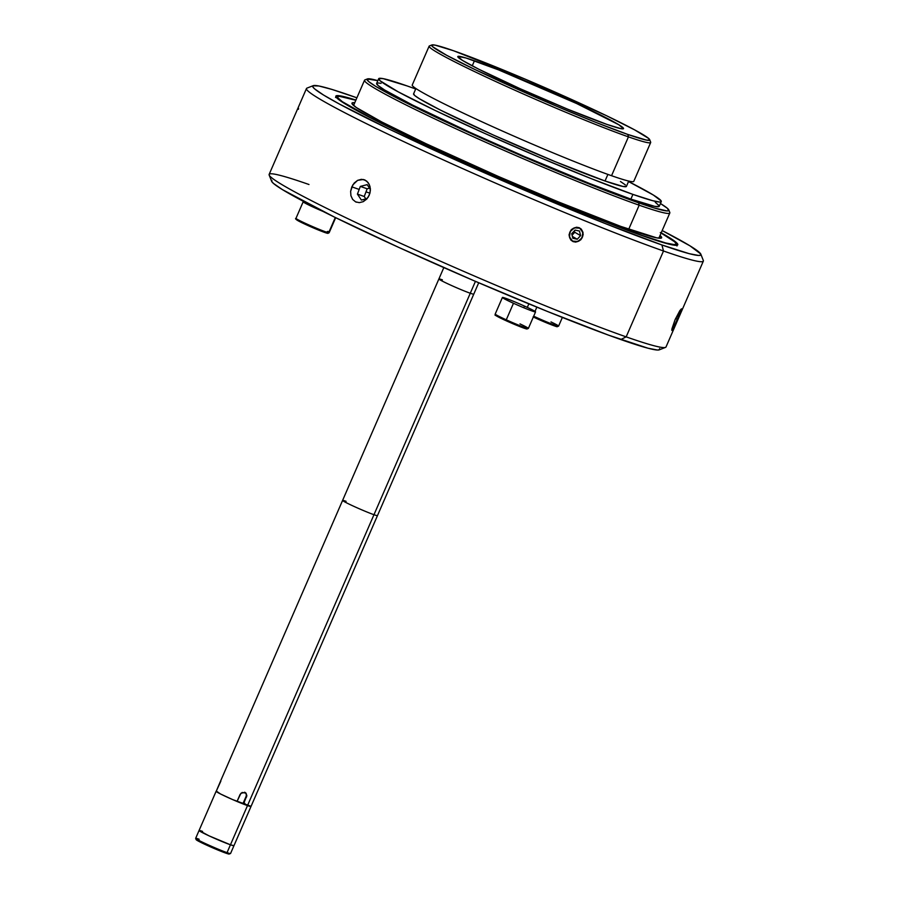 <?xml version="1.0" encoding="UTF-8"?>
<svg xmlns="http://www.w3.org/2000/svg" width="899" height="899" viewBox="0 0 899 899"><rect width="100%" height="100%" fill="white"/><g stroke="black" fill="none" stroke-linecap="round" stroke-linejoin="round"><path stroke-width="1.35" d="M233.931 845.712L230.447 844.79A19.025 1 -156.5 0 1 210.793 836.643A19.025 1 -156.5 0 1 199.061 830.507L195.656 838.351A19.025 1 23.5 0 0 207.377 844.487A19.025 1 23.5 0 0 227.042 852.634L230.447 844.79A19.025 1 23.5 0 0 233.954 845.678A19.025 1 -156.5 0 1 230.447 844.79L227.042 852.634A19.025 1 -156.5 0 1 207.815 844.689A19.025 1 -156.5 0 1 195.656 838.407L196.151 839.655A18.07 0.944 23.5 0 0 207.703 845.622A18.07 0.944 23.5 0 0 225.964 853.173L228.773 854.028L230.504 853.556A19.025 1 -156.5 0 1 227.042 852.634L225.964 853.173A18.07 0.944 23.5 0 0 229.245 854.05L228.368 853.252M196.667 839.599L211.793 847.442L225.964 853.173L227.042 852.634A19.025 1 23.5 0 0 230.549 853.522L251.001 806.482A19.025 1 -156.5 0 1 247.495 805.594L230.447 844.79L208.939 835.8L199.084 830.485A19.025 1 -156.5 0 1 202.567 831.406L200.792 830.811M195.656 838.407A19.025 1 -156.5 0 1 199.151 839.239M216.108 791.311L199.061 830.507A19.025 1 23.5 0 0 210.793 836.643A19.025 1 23.5 0 0 230.447 844.79L247.495 805.594A19.025 1 -156.5 0 1 227.829 797.447A19.025 1 -156.5 0 1 216.108 791.311A19.025 1 -156.5 0 1 216.243 791.266M216.659 791.311L220.536 793.986L232.571 799.559L250.832 806.234M243.314 802.582L244.82 803.369M244.011 803.92L242.269 803.29M220.873 781.085L216.153 791.446A19.025 1 23.5 0 0 237.033 801.47L240.91 793.289L244.921 792.412L246.023 793.165L246.843 795.694L243.449 804.088A19.025 1 23.5 0 0 247.495 805.594A19.025 1 23.5 0 0 251.001 806.482L377.479 515.599A19.025 1 -156.5 0 1 373.973 514.711L247.495 805.594L373.973 514.711A19.025 1 -156.5 0 1 354.318 506.553A19.025 1 -156.5 0 1 342.586 500.428A19.025 1 -156.5 0 1 346.093 501.316M237.033 801.47L240.055 794.502L242.134 792.469L246.023 793.165L246.843 795.694L246.483 797.121L245.933 796.806A3.81 3.461 120.1 0 0 244.966 792.424M245.933 796.806L242.91 803.773L237.066 801.391M244.921 792.412L246.023 793.165M220.21 781.928L216.153 791.446M243.483 802.447L244.045 802.717M220.457 781.31L342.586 500.428A19.025 1 23.5 0 0 354.318 506.553A19.025 1 23.5 0 0 373.973 514.711L470.278 293.243L373.973 514.711A19.025 1 23.5 0 0 377.479 515.599L473.773 294.13A19.025 1 -156.5 0 1 470.278 293.243A19.025 1 -156.5 0 1 450.613 285.095A19.025 1 -156.5 0 1 438.892 278.96A19.025 1 -156.5 0 1 442.387 279.847M342.586 500.428L438.892 278.96A19.025 1 23.5 0 0 450.613 285.095A19.025 1 23.5 0 0 470.278 293.243L475.436 281.365L470.278 293.243A19.025 1 23.5 0 0 473.773 294.13L478.718 282.769M551.885 102.576L525.713 91.192A50.411 2.641 -156.5 0 1 551.874 102.576M313.223 85.663A211.625 11.103 -156.5 0 1 351.689 95.968A211.625 11.103 -156.5 0 1 356.892 97.8L331.9 89.417L318.83 85.978L312.987 85.787L312.852 86.922L314.583 88.855L323.573 95.058L339.597 104.149L390.076 129.546L458.321 161.168L533.939 194.218L605.432 223.637L661.911 244.966A211.625 11.103 -156.5 0 1 438.375 152.133A211.625 11.103 -156.5 0 1 313.223 85.663L306.986 88.113A216.389 11.35 23.5 0 0 434.936 156.078A216.389 11.35 23.5 0 0 663.507 251.001A216.389 11.35 -156.5 0 1 439.847 158.314A216.389 11.35 -156.5 0 1 306.469 88.54L269.138 174.406A216.389 11.35 23.5 0 0 402.505 244.18A216.389 11.35 23.5 0 0 626.165 336.867L620.793 339.541A211.625 11.103 23.5 0 0 659.259 349.846L665.496 347.396A216.389 11.35 -156.5 0 1 626.165 336.867A216.389 11.35 23.5 0 0 666.013 346.969L703.344 261.103A216.389 11.35 -156.5 0 1 663.507 251.001L626.165 336.867L663.507 251.001A216.389 11.35 23.5 0 0 703.31 260.44L700.838 254.203A211.625 11.103 -156.5 0 1 661.911 244.966L663.507 251.001L661.911 244.966L689.117 253.642L698.624 255.462L700.624 255.147L700.759 254.012L690.039 245.877L662.181 230.549A211.625 11.103 -156.5 0 1 700.838 254.203M671.8 329.776L675.093 319.673L681.453 308.818L677.745 319.471L675.61 318.527L677.745 319.471L672.8 329.708L671.8 330.394L671.958 328.764L675.093 319.673L679.824 310.661L681.453 308.818L681.554 309.582L672.317 330.36M351.812 186.857L359.184 189.442L351.812 186.857L354.251 182.991L357.622 180.351L361.409 179.328L365.073 180.092L368.073 182.531L369.938 186.262L370.354 190.723L369.231 195.229L366.725 199.072L363.241 201.668L359.319 202.646L355.599 201.859L352.655 199.432L350.925 195.735L350.632 191.33L352.891 184.801L357.622 180.351L363.286 179.485L366.691 181.115L369.174 184.273L370.343 188.453L369.983 193.015L368.129 197.274L363.241 201.668L359.319 202.646L355.599 201.859L352.655 199.432L350.925 195.735L350.632 191.33L351.812 186.857M366.005 191.835L369.938 193.206L366.005 191.835M356.409 202.196L355.599 201.859M643.437 236.089A186.419 9.777 -156.5 0 1 450.747 156.246A186.419 9.777 -156.5 0 1 335.844 96.126A186.419 9.777 -156.5 0 1 355.914 100.059L337.833 95.597L336.069 95.867L335.945 96.867L340.631 100.969L368.736 116.926L417.866 141.031L480.527 169.619L547.188 198.331L607.702 222.806L643.437 236.089A186.419 9.777 -156.5 0 0 677.767 244.798A186.419 9.777 -156.5 0 0 661.203 232.796L672.969 239.966L676.127 242.359L677.543 245.056L667.406 243.73L643.437 236.089M681.453 308.818L681.554 309.582M364.32 179.766L365.073 180.092M569.011 234.886L571.337 229.56L576.495 227.222L579.181 227.694L581.406 229.223L583.204 234.381L580.878 239.73L575.798 242.101L573.113 241.629L570.876 240.089L569.011 234.886M659.63 348.587L659.506 349.722L657.506 350.037L647.999 348.216L608.601 335.17L547.446 311.459L473.852 280.679L398.999 247.517L334.304 217.019L282.443 189.633L273.465 183.43L271.723 181.497L271.858 180.362M269.172 175.069L271.644 181.306A211.625 11.103 23.5 0 0 406.887 251.102A211.625 11.103 23.5 0 0 620.793 339.541L626.165 336.867A216.389 11.35 -156.5 0 1 407.461 246.427A216.389 11.35 -156.5 0 1 269.172 175.069A216.389 11.35 -156.5 0 1 308.975 184.509M660.316 232.549L674.396 241.629L675.913 243.314L675.801 244.292L674.059 244.573L665.766 242.988L642.043 235.426A184.52 9.687 -156.5 0 1 447.14 154.482A184.52 9.687 -156.5 0 1 338.024 96.519A184.52 9.687 -156.5 0 1 355.824 100.261L339.552 96.362L337.81 96.631L337.687 97.62L342.328 101.677L370.152 117.466L418.777 141.323L480.796 169.619L546.783 198.05L592.801 216.828L642.043 235.426A184.52 9.687 -156.5 0 0 675.992 243.472A184.52 9.687 -156.5 0 0 661.113 233.01M630.547 229.897A168.832 8.855 -156.5 0 1 459.906 159.337A168.832 8.855 -156.5 0 1 352.003 103.666A168.832 8.855 -156.5 0 1 354.745 102.733L352.183 102.913L352.071 103.812L356.319 107.532L381.772 121.972L426.261 143.806L498.125 176.35L557.953 201.747L620.816 226.413L656.764 237.864L661.428 238.021L660.035 235.482A168.832 8.855 -156.5 0 1 661.226 238.123A168.832 8.855 -156.5 0 1 630.547 229.897M431.913 44.95A118.893 6.237 -156.5 0 1 453.523 50.737L525.421 79.247L606.241 115.578L634.593 129.849L648.651 138.446L649.55 140.165L646.269 140.064L627.805 134.445A118.893 6.237 -156.5 0 1 502.215 82.292A118.893 6.237 -156.5 0 1 431.913 44.95L429.419 45.928A120.792 6.338 23.5 0 0 500.844 83.877A120.792 6.338 23.5 0 0 628.435 136.862A120.792 6.338 23.5 0 0 650.662 142.132L649.674 139.637A118.893 6.237 -156.5 0 1 627.805 134.445L628.435 136.862L611.545 175.71A120.792 6.338 23.5 0 0 633.784 181.351L650.685 142.503A120.792 6.338 -156.5 0 1 628.435 136.862A120.792 6.338 -156.5 0 1 503.586 85.124A120.792 6.338 -156.5 0 1 429.126 46.164L412.236 85.023A120.792 6.338 23.5 0 0 486.696 123.972A120.792 6.338 23.5 0 0 611.545 175.71L628.435 136.862L627.805 134.445L596.071 122.466L555.908 105.936L475.088 69.605L446.724 55.333L432.677 46.748L431.778 45.017L435.06 45.13L453.523 50.737A118.893 6.237 -156.5 0 1 573.697 100.43A118.893 6.237 -156.5 0 1 649.674 139.637M606.892 124.399A90.361 4.742 -156.5 0 1 513.498 85.697A90.361 4.742 -156.5 0 1 457.793 56.558A90.361 4.742 -156.5 0 1 474.436 60.784L472.233 65.852L474.436 60.784A90.361 4.742 -156.5 0 1 567.831 99.486A90.361 4.742 -156.5 0 1 623.524 128.624A90.361 4.742 -156.5 0 1 606.892 124.399L620.917 128.669L623.423 128.748L618.894 124.792L576.619 103.52L498.552 69.886L465.985 57.986L457.906 56.435L462.423 60.39L478.864 69.257L519.959 88.63L568.033 109.341L606.892 124.399M658.855 238.19L669.822 212.973A166.45 8.732 -156.5 0 1 639.178 205.197A166.45 8.732 23.5 0 0 669.8 212.456L668.811 209.961A164.551 8.63 -156.5 0 1 638.537 202.781L639.178 205.197L628.716 229.256L639.178 205.197A166.45 8.732 -156.5 0 1 467.132 133.906A166.45 8.732 -156.5 0 1 364.533 80.225L353.565 105.453M367.433 78.921A164.551 8.63 -156.5 0 1 377.838 80.64L367.242 79.011L368.478 81.404L375.467 86.225L396.077 97.598L439.431 118.87L539.04 163.326L594.632 186.194L638.537 202.781A164.551 8.63 -156.5 0 1 464.727 130.602A164.551 8.63 -156.5 0 1 367.433 78.921L364.927 79.899A166.45 8.732 23.5 0 0 463.356 132.187A166.45 8.732 23.5 0 0 639.178 205.197L638.537 202.781L653.933 207.883L667.08 210.939L668.642 210.692L667.395 208.31L660.405 203.489A164.551 8.63 -156.5 0 1 668.811 209.961M661.282 201.59A154.089 8.08 -156.5 0 0 628.513 181.542L653.393 195.061L661.203 200.983L661.102 201.803L659.641 202.039L652.73 200.713L632.918 194.398A154.089 8.08 -156.5 0 1 473.649 128.4A154.089 8.08 -156.5 0 1 378.681 78.707L376.636 83.416A154.089 8.08 23.5 0 0 471.604 133.108A154.089 8.08 23.5 0 0 630.873 199.106A154.089 8.08 23.5 0 0 659.237 206.298L661.282 201.59A154.089 8.08 -156.5 0 1 632.918 194.398L630.873 199.106L632.918 194.398L591.8 178.867L539.748 157.449L484.685 133.389L434.992 110.363L398.246 91.867L380.03 80.73L378.861 78.494L383.12 78.64L407.045 85.911A154.089 8.08 -156.5 0 1 415.686 89.001M607.893 174.417L605.027 181.002A116.038 6.091 23.5 0 0 626.401 186.419L623.052 186.475L605.027 181.002L607.893 174.417M415.9 88.529L413.574 93.878A116.038 6.091 23.5 0 0 485.089 131.299A116.038 6.091 23.5 0 0 605.027 181.002L555.144 161.651L493.394 135.064L440.611 110.184L419.518 98.8L414.585 95.406L413.709 93.721M378.681 78.707A154.089 8.08 -156.5 0 1 407.045 85.911L415.922 89.091M625.378 184.902L620.456 181.497M381.075 83.337L378.277 82.978M376.816 83.202L377.985 85.439L384.525 89.945L412.551 105.059L469.39 132.097L523.881 156.235L589.755 183.576L630.873 199.106L654.798 206.377L659.057 206.512L659.158 205.691L655.281 202.297M298.558 108.397A7.361 0.719 113.8 0 0 298.412 109.307M583.013 232.268L582.822 232.38A7.361 6.698 -59.9 0 1 577.787 241.494A7.361 6.698 -59.9 0 1 569.472 236.943L572.584 241.101L577.787 241.494L582.024 237.875L582.822 232.38L579.72 228.222L574.517 227.829L570.281 231.436L569.472 236.943A7.361 6.698 -59.9 0 1 574.517 227.829A7.361 6.698 -59.9 0 1 582.822 232.38L583.013 232.268M574.416 230.762L574.776 232.268L580.574 235.628L579.484 231.043L575.057 230.077L571.719 233.695L575.057 230.077L579.484 231.043L580.574 235.628L577.248 239.246L572.371 236.426L577.248 239.246L580.574 235.628L574.776 232.268L572.079 235.19M577.248 239.246L572.82 238.28L571.719 233.695L572.82 238.28L577.248 239.246M369.523 188.183L367.152 188.79L360.33 186.408L357.431 194.117L364.252 196.499L357.431 194.117L361.376 200.061L367.163 198.578L361.376 200.061L357.431 194.117L360.33 186.408L367.174 184.643L370.399 189.509L367.174 184.643L360.33 186.408L367.152 188.79L364.252 196.499L365.848 198.915M535.006 311.369L536.838 307.143L535.006 311.369M533.691 316.19A18.07 0.944 23.5 0 0 558.594 326.112L562.358 317.437M550.997 321.921A18.07 0.944 -156.5 0 1 558.459 326.157A18.07 0.944 -156.5 0 1 534.276 316.459M533.332 317.01A17.126 0.899 23.5 0 0 552.256 325.101A17.126 0.899 23.5 0 0 555.627 325.393M556.043 325.629L557.088 326.64M520.004 323.898A18.07 0.944 -156.5 0 1 528.297 328.483A18.07 0.944 -156.5 0 1 506.272 319.819L513.475 303.266L506.272 319.819A18.07 0.944 23.5 0 0 528.365 328.438L526.747 328.989L506.182 320.763C488.842 312.2 497.439 316.426 495.214 314.032A18.07 0.944 23.5 0 0 506.272 319.819L506.171 320.763L506.272 319.819A18.07 0.944 -156.5 0 1 495.27 313.987M497.754 315.706A17.126 0.899 23.5 0 0 505.339 320.381M524.499 306.098L523.78 307.75L524.499 306.098A18.07 0.944 -156.5 0 1 535.557 311.886A18.07 0.944 -156.5 0 1 513.475 303.266A18.07 0.944 -156.5 0 1 502.406 297.479A18.07 0.944 -156.5 0 1 524.499 306.098M506.182 320.763A17.126 0.899 23.5 0 0 523.229 327.877A17.126 0.899 23.5 0 0 525.398 327.719M497.248 316.392L496.192 315.751M495.731 315.358L496.596 315.358M525.578 327.82L527.095 328.854M296.928 219.57A17.126 0.899 23.5 0 0 308.447 225.75A17.126 0.899 23.5 0 0 327.438 233.257A0.955 0.933 -79.9 0 0 328.663 232.762A18.07 0.944 23.5 0 0 329.135 232.751L327.641 233.324C324.685 232.942 304.671 224.39 298.434 220.94C295.771 219.378 294.951 218.513 295.985 218.333A18.07 0.944 23.5 0 0 310.391 225.627A18.07 0.944 23.5 0 0 328.663 232.762L335.293 217.502L328.663 232.762A0.955 0.933 100.1 0 1 326.91 232.178A0.955 0.933 100.1 0 1 328.09 231.47M322.977 211.4A18.07 0.944 -156.5 0 1 303.177 201.781A18.07 0.944 -156.5 0 1 303.648 201.769L303.648 201.769A18.07 0.944 -156.5 0 1 304.682 202.028M328.663 232.762A18.07 0.944 -156.5 0 1 311.144 225.952A18.07 0.944 -156.5 0 1 296.018 218.446M327.438 233.257L311.492 227.099L296.659 219.839M244.64 792.21L245.315 792.603M438.892 278.96L443.825 267.599M676.969 245.966L675.992 243.472M335.529 97.508L338.024 96.519M628.727 181.07L626.401 186.419M527.308 307.402L528.848 303.862M558.594 326.112L557.223 326.697C557.627 327.337 542.906 321.617 533.107 316.897M495.214 314.032L502.406 297.479M528.365 328.438L535.557 311.886M329.135 232.751L335.675 217.693M295.985 218.333L303.177 201.781"/></g></svg>
